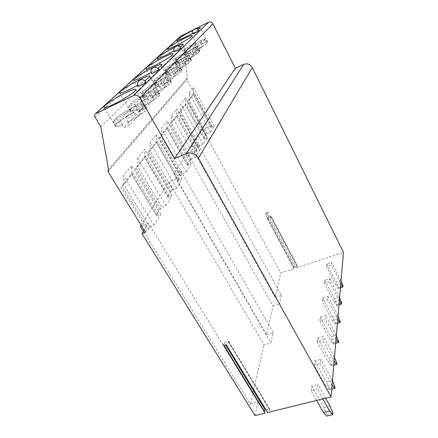 <?xml version="1.0" encoding="UTF-8"?>
<svg xmlns="http://www.w3.org/2000/svg" width="438" height="438" viewBox="0 0 438 438"><rect width="100%" height="100%" fill="white"/><g stroke="black" fill="none" stroke-linecap="round" stroke-linejoin="round"><path stroke-width="0.33" stroke-dasharray="2.19 1.64" d="M255.053 415.618L258.031 402.024L148.498 223.27L144.184 230.174M273.049 306.107L279.466 304.114L194.034 150.415L187.3 153.273L273.049 306.107L266.435 334.594L273.23 332.595L270.969 342.91L176.251 178.868L168.948 181.869L264.037 344.909L270.969 342.91M143.412 231.406L250.322 403.984L264.037 344.909M250.322 403.984L258.031 402.024M265.844 409.585L269.677 408.9L269.622 409.607L267.634 412.514M275.086 297.353L281.377 295.365L197.998 144.069L191.39 146.894L275.086 297.353L280.731 273.022L294.341 268.549L293.515 267.733L294.331 266.873L296.838 266.047L297.479 266.09L297.375 266.49L296.11 267.968L343.458 252.403M281.377 295.365L279.466 304.114M324.47 283.244L324.843 280.221L329.83 278.645L329.491 281.661L324.47 283.244L334.139 301.952L339.127 300.452L329.491 281.661M322.253 301.141L322.658 297.862L327.848 296.274L327.476 299.548L322.253 301.141L332.349 320.386L337.539 318.875L327.476 299.548M319.839 320.611L320.282 317.035L325.686 315.442L325.286 319.012L319.839 320.611L330.405 340.414L335.815 338.902L325.286 319.012M317.2 341.864L317.687 337.955L323.332 336.357L322.894 340.26L317.2 341.864L328.286 362.248L333.931 360.742L322.894 340.26M314.314 365.161L314.845 360.868L320.753 359.275L320.266 363.562L314.314 365.161L325.971 386.157L331.873 384.657L320.266 363.562M311.133 390.811L311.719 386.075L317.911 384.493L317.375 389.229L311.133 390.811L316.603 400.436M326.518 266.731L326.863 263.939L331.665 262.378L331.352 265.165L326.518 266.731L335.793 284.93L340.589 283.435L331.352 265.165M341.01 280.988L340.835 280.555L336.072 282.05L338.251 287.47L338.163 288.439L335.793 284.93M340.835 280.555L331.665 262.378M326.863 263.939L336.072 282.05M343.02 285.998L338.251 287.47M340.589 283.435L340.775 283.715M338.163 288.439L340.43 287.739M339.57 297.78L339.395 297.336L334.44 298.836L336.707 304.459L336.614 305.505L334.139 301.952M339.395 297.336L329.83 278.645M324.843 280.221L334.44 298.836M341.662 302.976L336.707 304.459M339.127 300.452L339.319 300.731M336.614 305.505L338.968 304.799M338.016 315.962L337.829 315.502L332.677 317.008L335.043 322.844L334.939 323.978L332.349 320.386M337.829 315.502L327.848 296.274M322.658 297.862L332.677 317.008M340.195 321.355L335.043 322.844M337.539 318.875L337.742 319.16M334.939 323.978L337.391 323.271M336.324 335.705L336.132 335.229L330.767 336.74L333.23 342.806L333.115 344.038L330.405 340.414M336.132 335.229L325.686 315.442M320.282 317.035L330.767 336.74M338.596 341.317L333.23 342.806M335.815 338.902L336.028 339.187M333.115 344.038L335.672 343.332M334.479 357.227L334.276 356.729L328.675 358.24L331.254 364.558L331.133 365.9L328.286 362.248M334.276 356.729L323.332 336.357M317.687 337.955L328.675 358.24M336.855 363.069L331.254 364.558M333.931 360.742L334.156 361.032M331.133 365.9L333.8 365.193M332.464 380.775L332.25 380.255L326.398 381.755L329.097 388.347L328.96 389.82L325.971 386.157M332.25 380.255L320.753 359.275M314.845 360.868L326.398 381.755M334.955 386.869L329.097 388.347M331.873 384.657L332.108 384.947M328.96 389.82L331.752 389.119M330.028 406.108L323.89 407.592L326.726 414.474L326.578 416.1M325.598 398.213L317.911 384.493M311.719 386.075L323.89 407.592M332.864 413.023L326.726 414.474M322.822 398.898L317.375 389.229M197.998 144.069L194.034 150.415M266.435 334.594L173.859 174.214L187.3 153.273M191.39 146.894L202.679 129.309L280.731 273.022M141.124 225.231L168.948 181.869M145.504 232.315L147.157 229.643L148.553 229.101L149.823 227.043L154.012 225.422L160.746 214.319L156.662 215.923L157.839 214.007L156.492 214.538L159.465 209.72L160.801 209.194L161.934 207.349L165.931 205.761L171.975 195.797L168.077 197.363L169.134 195.644L167.847 196.158L170.524 191.822L171.8 191.307L172.824 189.643L176.645 188.094L182.099 179.104L178.365 180.631L179.328 179.076L178.091 179.58L180.516 175.654L181.737 175.151L182.662 173.645L186.325 172.134L191.269 163.976L187.694 165.471L188.564 164.053L187.382 164.546L189.588 160.976L190.76 160.489L191.603 159.114L195.113 157.642L199.619 150.207L196.186 151.663L196.98 150.371L195.841 150.853L197.856 147.595L198.983 147.113L199.755 145.859L203.128 144.425L207.251 137.625L203.949 139.043L204.677 137.855L203.582 138.326L205.427 135.337L206.512 134.871L207.218 133.721L210.47 132.32L214.253 126.073L211.072 127.458L211.74 126.368L210.689 126.828L211.543 125.443L202.679 129.309M141.578 225.964L148.498 223.27M173.859 174.214L181.009 171.247L176.251 178.868M296.11 267.968L267.169 213.448L265.373 214.111L267.892 218.841L268.385 217.21L265.882 212.496L265.373 214.111M195.709 28.656L193.306 29.861M180.319 36.496L180.1 38.736L183.829 45.804L187.431 77.997L186.966 79.623L211.543 125.443M294.341 268.549L267.892 218.841L267.131 218.173L268.385 217.21M265.882 212.496L267.673 211.833L267.169 213.448M267.673 211.833L270.175 216.553L269.688 218.19L271.188 216.405L297.479 266.09M270.175 216.553L271.188 216.405M192.638 33.178L198.272 29.658M196.596 28.733L192.928 30.425M173.995 50.852L180.149 47.014M177.521 45.974L174.751 47.277M151.165 72.478L157.937 68.251M137.707 85.207L144.847 80.762M198.951 30.578C197.242 31.087 195.266 32.122 193.016 33.682L192.901 33.841M180.949 48.054C180.675 47.742 175.353 50.529 174.472 51.443L174.313 51.657M158.901 69.439C158.507 69.1 152.846 72.073 151.772 73.184L151.559 73.469M145.909 82.026C145.438 81.682 139.602 84.758 138.403 85.985L138.151 86.324M100.822 126.73L183.829 45.804M108.586 169.681L187.431 77.997M156.492 214.538L131.646 173.41L120.97 187.152L147.157 229.643M159.465 209.72L135.046 169.035L144.606 156.727L167.847 196.158M170.524 191.822L147.661 152.802L156.267 141.72L178.091 179.58M180.516 175.654L159.021 138.173L166.812 128.148L187.382 164.546M189.588 160.976L169.314 124.929L176.399 115.807L195.841 150.853M197.856 147.595L178.677 112.873L185.148 104.54L203.582 138.326M205.427 135.337L187.234 101.857L193.169 94.219L210.689 126.828M157.839 214.007L133.015 172.824L131.646 173.41M133.015 172.824L122.383 186.555L120.97 187.152M148.553 229.101L122.383 186.555M156.662 215.923L131.663 174.565L131.499 165.668L123.604 175.572L123.834 184.683L149.823 227.043M160.746 214.319L131.499 165.668M154.012 225.422L123.604 175.572M160.801 209.194L136.393 168.455L135.046 169.035M169.134 195.644L145.909 156.163L144.606 156.727M145.909 156.163L136.393 168.455M168.077 197.363L144.699 157.724L144.633 149.183L137.576 158.047L137.691 166.779L161.934 207.349M171.975 195.797L144.633 149.183M165.931 205.761L137.576 158.047M171.8 191.307L148.947 152.238L147.661 152.802M179.328 179.076L157.51 141.173L156.267 141.72M157.51 141.173L148.947 152.238M178.365 180.631L156.421 142.58L156.437 134.373L150.081 142.345L150.114 150.732L172.824 189.643M182.099 179.104L156.437 134.373M176.645 188.094L150.081 142.345M181.737 175.151L160.253 137.631L159.021 138.173M188.564 164.053L168.006 127.611L166.812 128.148M168.006 127.611L160.253 137.631M187.694 165.471L167.02 128.887L167.097 120.992L161.354 128.203L161.31 136.267L182.662 173.645M191.269 163.976L167.097 120.992M186.325 172.134L161.354 128.203M190.76 160.489L170.497 124.397L169.314 124.929M196.98 150.371L177.543 115.287L176.399 115.807M177.543 115.287L170.497 124.397M196.186 151.663L176.645 116.453L176.777 108.843L171.554 115.397L171.45 123.16L191.603 159.114M199.619 150.207L176.777 108.843M195.113 157.642L171.554 115.397M198.983 147.113L179.815 112.358L178.677 112.873M204.677 137.855L186.254 104.036L185.148 104.54M186.254 104.036L179.815 112.358M203.949 139.043L185.427 105.104L185.608 97.767L180.839 103.746L180.686 111.23L199.755 145.859M207.251 137.625L185.608 97.767M203.128 144.425L180.839 103.746M206.512 134.871L188.329 101.359L187.234 101.857M211.072 127.458L193.476 94.707L188.329 101.359M211.74 126.368L194.231 93.727L193.476 94.707L193.689 87.622L189.32 93.102L189.128 100.324L207.218 133.721M214.253 126.073L193.689 87.622M194.231 93.727L193.169 94.219M210.47 132.32L189.32 93.102M190.798 52.856L190.88 52.768C187.376 54.339 185.334 54.991 184.754 54.723C184.891 53.458 188.97 50.671 196.99 46.357L197.073 46.275C191.077 49.439 187.01 52.002 184.869 53.967L184.464 54.881C185.066 55.161 187.174 54.482 190.798 52.856L191.981 55.111L196.262 53.031L202.361 46.433L198.206 48.459L191.981 55.111M195.08 50.764L195.162 50.682C203.265 46.318 207.377 43.515 207.492 42.278C206.878 41.999 204.765 42.678 201.151 44.32L201.228 44.238C204.968 42.541 207.152 41.834 207.782 42.119L207.481 42.913C205.482 44.835 201.349 47.452 195.08 50.764L196.262 53.031M197.073 46.275L198.206 48.459M190.88 52.768L189.659 50.447L189.358 48.881L194.915 43.214L196.99 46.357M201.228 44.238L202.361 46.433M201.151 44.32L199.087 41.156L193.634 46.778L193.946 48.35L195.162 50.682M182.049 62.032L182.142 61.933C178.611 63.499 176.53 64.145 175.906 63.86C176.005 62.481 180.314 59.497 188.833 54.914L188.92 54.827C182.662 58.123 178.381 60.838 176.065 62.973L175.605 64.03C176.251 64.32 178.397 63.652 182.049 62.032L183.303 64.375L187.76 62.223L194.434 55.002L190.119 57.099L183.303 64.375M186.511 59.869L186.599 59.771C195.211 55.139 199.553 52.144 199.629 50.792C198.972 50.496 196.815 51.169 193.153 52.812L193.24 52.719C197.023 51.022 199.257 50.321 199.931 50.622L199.591 51.536C197.423 53.633 193.065 56.409 186.511 59.869L187.76 62.223M188.92 54.827L190.119 57.099M182.142 61.933L180.856 59.519L180.544 57.865L186.632 51.662L187.595 52.571L188.833 54.914M193.24 52.719L194.434 55.002M193.153 52.812L191.921 50.458L190.973 49.538L185 55.692L185.312 57.345L186.599 59.771M172.446 72.106L172.55 72.002C168.991 73.557 166.878 74.186 166.205 73.891C164.874 73.327 172.194 68.224 179.898 64.287L179.991 64.189C173.459 67.627 168.931 70.513 166.413 72.845L165.892 74.071C166.582 74.372 168.767 73.721 172.446 72.106L173.776 74.553L178.419 72.325L185.756 64.391L181.261 66.56L173.776 74.553M177.1 69.866L177.198 69.762C185.055 65.755 192.304 60.663 191.001 60.115C190.3 59.809 188.099 60.471 184.403 62.108L184.491 62.01C188.318 60.313 190.596 59.623 191.318 59.946L190.93 61.008C188.575 63.302 183.96 66.253 177.1 69.866L178.419 72.325M179.991 64.189L181.261 66.56M172.55 72.002L171.181 69.483L170.869 67.737L177.56 60.915L178.589 61.846L179.898 64.287M184.491 62.01L185.756 64.391M184.403 62.108L183.095 59.661L182.088 58.714L175.512 65.481L175.83 67.233L177.198 69.762M161.846 83.225L161.961 83.111C158.392 84.643 156.246 85.262 155.523 84.956C153.984 84.342 161.874 78.769 170.075 74.591L170.179 74.487C163.336 78.079 158.54 81.15 155.786 83.707L155.194 85.142C155.939 85.459 158.156 84.819 161.846 83.225L163.259 85.782L168.115 83.472L176.218 74.712L171.526 76.957L163.259 85.782M166.708 80.904L166.818 80.789C175.195 76.535 182.996 70.972 181.496 70.387C180.741 70.058 178.501 70.71 174.773 72.336L174.877 72.232C178.731 70.54 181.047 69.866 181.83 70.2L181.387 71.449C178.808 73.967 173.913 77.121 166.708 80.904L168.115 83.472M170.179 74.487L171.526 76.957M161.961 83.111L160.505 80.477L160.188 78.626L167.584 71.093L168.69 72.046L170.075 74.591M174.877 72.232L176.218 74.712M174.773 72.336L173.388 69.779L172.304 68.81L165.044 76.294L165.367 78.145L166.818 80.789M150.092 95.555L150.218 95.429C146.653 96.935 144.485 97.532 143.702 97.214C141.901 96.557 150.453 90.42 159.224 85.979L159.339 85.859C152.156 89.62 147.053 92.905 144.036 95.725C143.16 96.623 142.936 97.187 143.357 97.417C144.162 97.74 146.407 97.121 150.092 95.555L151.603 98.232L156.684 95.84L165.674 86.116L160.773 88.438L151.603 98.232M155.178 93.152L155.298 93.02C164.277 88.492 172.709 82.366 170.968 81.736C170.152 81.397 167.874 82.026 164.135 83.642L164.245 83.521C168.115 81.851 170.475 81.189 171.318 81.545L170.809 83.012C167.973 85.793 162.766 89.177 155.178 93.152L156.684 95.84M159.339 85.859L160.773 88.438M150.218 95.429L148.663 92.67L148.345 90.704L156.558 82.344L157.746 83.319L159.224 85.979M164.245 83.521L165.674 86.116M164.135 83.642L162.657 80.964L161.496 79.973L153.426 88.284L153.749 90.255L155.298 93.02M136.979 109.314L137.121 109.166C133.59 110.633 131.395 111.208 130.546 110.885C128.422 110.184 137.751 103.363 147.173 98.621L147.299 98.49C139.744 102.432 134.296 105.963 130.967 109.084C129.916 110.168 129.659 110.836 130.185 111.099C131.061 111.433 133.327 110.836 136.979 109.314L138.6 112.117L143.932 109.637L153.968 98.78L148.832 101.189L138.6 112.117M142.317 106.817L142.454 106.675C152.112 101.819 161.293 95.024 159.246 94.356C158.359 94 156.048 94.613 152.314 96.196L152.44 96.064C156.306 94.422 158.698 93.781 159.613 94.148L159.027 95.9C155.895 98.988 150.322 102.629 142.317 106.817L143.932 109.637M147.299 98.49L148.832 101.189M137.121 109.166L135.452 106.275L135.134 104.178L144.31 94.838L145.591 95.834L147.173 98.621M152.44 96.064L153.968 98.78M152.314 96.196L150.738 93.393L149.484 92.38L140.461 101.665L140.79 103.768L142.454 106.675M122.262 124.753L122.421 124.589C118.944 126.002 116.743 126.544 115.824 126.226C113.283 125.476 123.543 117.833 133.71 112.741L133.853 112.593C125.881 116.743 120.045 120.554 116.349 124.036C115.074 125.345 114.772 126.155 115.44 126.456C116.393 126.785 118.665 126.215 122.262 124.753L124.009 127.704L129.61 125.126L140.888 112.927L135.501 115.429L124.009 127.704M127.869 122.164L128.022 121.999C138.479 116.782 148.542 109.166 146.106 108.46C145.148 108.098 142.81 108.69 139.109 110.223L139.246 110.075C143.084 108.482 145.504 107.868 146.495 108.241C147.053 108.52 146.829 109.221 145.816 110.343C142.328 113.803 136.349 117.74 127.869 122.164L129.61 125.126M133.853 112.593L135.501 115.429M122.421 124.589L120.625 121.55L120.308 119.3L130.623 108.799L132.013 109.818L133.71 112.741M139.246 110.075L140.888 112.927M139.109 110.223L137.412 107.283L136.059 106.242L125.909 116.689L126.232 118.944L128.022 121.999M273.23 332.595L181.009 171.247M223.752 345.659L222.975 343.77L224.07 342.598L228.094 341.405L228.724 341.454L228.609 342.1L226.358 344.892M294.331 266.873L268.001 217.347M296.838 266.047L270.558 216.416M293.537 267.755L267.147 218.195M297.375 266.49L271.051 216.772M94.986 117.094L180.1 38.736M108.087 171.805L186.966 79.623M189.659 50.447C186.155 52.029 184.119 52.691 183.544 52.44C183.697 51.202 187.787 48.421 195.824 44.101M199.98 42.059C203.599 40.405 205.707 39.716 206.314 39.973C206.183 41.188 202.06 43.981 193.946 48.35M194.888 43.236C184.568 48.552 179.695 53.337 189.358 48.881M193.634 46.778C204.497 41.167 208.641 36.688 199.055 41.183M180.856 59.519C177.319 61.096 175.244 61.753 174.631 61.484C174.746 60.132 179.065 57.164 187.595 52.571M191.921 50.458C195.583 48.804 197.741 48.12 198.387 48.394C198.294 49.718 193.935 52.702 185.312 57.345M186.599 51.689C175.852 57.214 170.519 62.442 180.544 57.865M185 55.692C196.344 49.844 200.883 44.944 190.93 49.571M171.181 69.483C167.623 71.049 165.515 71.695 164.852 71.416C163.533 70.879 170.88 65.799 178.589 61.846M183.095 59.661C186.796 58.008 188.992 57.329 189.687 57.624C190.973 58.139 183.697 63.214 175.83 67.233M177.521 60.948C166.309 66.691 160.45 72.434 170.869 67.737M175.512 65.481C187.382 59.387 192.381 53.989 182.033 58.752M160.505 80.477C156.935 82.026 154.795 82.656 154.083 82.366C152.555 81.791 160.478 76.234 168.69 72.046M173.388 69.779C177.116 68.136 179.35 67.474 180.1 67.781C181.584 68.333 173.755 73.874 165.367 78.145M167.535 71.131C155.813 77.11 149.353 83.444 160.188 78.626M165.044 76.294C177.489 69.921 183.013 63.953 172.244 68.854M148.663 92.67C145.104 94.192 142.936 94.805 142.158 94.509C140.379 93.891 148.964 87.775 157.746 83.319M162.657 80.964C166.402 79.344 168.674 78.692 169.479 79.015C171.203 79.606 162.733 85.706 153.749 90.255M156.503 82.388C144.222 88.618 137.061 95.648 148.345 90.704M153.426 88.284C166.506 81.616 172.649 74.98 161.425 80.028M135.452 106.275C131.92 107.759 129.736 108.345 128.892 108.044C126.79 107.387 136.163 100.598 145.591 95.834M150.738 93.393C154.472 91.799 156.777 91.17 157.653 91.504C159.684 92.133 150.458 98.895 140.79 103.768M144.239 94.893C131.351 101.402 123.363 109.237 135.134 104.178M140.461 101.665C154.253 94.663 161.118 87.25 149.396 92.44M120.625 121.55C117.149 122.974 114.953 123.538 114.044 123.237C111.531 122.536 121.835 114.926 132.013 109.818M137.412 107.283C141.118 105.733 143.445 105.131 144.398 105.47C146.812 106.127 136.7 113.705 126.232 118.944M130.54 108.865C116.973 115.681 108.011 124.469 120.308 119.3M125.909 116.689C140.478 109.33 148.214 100.981 135.95 106.324M224.075 345.566L222.975 343.77M269.622 409.607L228.609 342.1M269.036 408.791L228.094 341.405M225.603 345.117L224.07 342.598M267.131 218.173L293.515 267.733M187.13 78.205L108.558 169.522M184.464 54.881L176.837 40.482M207.782 42.119L200.412 27.725M184.754 54.723L183.544 52.44L183.692 50.551C183.385 50.102 187.125 47.654 194.915 43.214M207.492 42.278L206.314 39.973C205.455 39.196 204.885 38.933 204.612 39.185L199.087 41.156M175.605 64.03L167.535 49.034M199.931 50.622L192.162 35.664M175.906 63.86L174.631 61.484C174.335 60.586 174.373 59.929 174.746 59.502C174.395 59.004 178.359 56.392 186.632 51.662M199.629 50.792L198.387 48.394C197.423 47.583 196.843 47.304 196.64 47.572L190.973 49.538M165.892 74.071L157.33 58.424M191.318 59.946L183.111 44.375M166.205 73.891L164.852 71.416C164.923 69.658 163.401 70.425 166.927 67.403C169.867 65.235 173.415 63.072 177.56 60.915M191.001 60.115L189.687 57.624L188.039 56.759C187.486 56.962 188.515 56.059 182.088 58.714M155.194 85.142L146.084 68.793M181.83 70.2L173.125 53.978M155.523 84.956L154.083 82.366C153.585 81.621 153.65 80.806 154.286 79.913C156.59 77.296 162.131 73.973 167.584 71.093M181.496 70.387L180.1 67.781C179.087 66.948 178.501 66.647 178.348 66.883C177.812 67.069 178.649 66.22 172.304 68.81M143.357 97.417L133.617 80.296M171.318 81.545L162.065 64.61M143.702 97.214L142.158 94.509L142.043 92.363C144.754 89.204 149.593 85.859 156.558 82.344M170.968 81.736L169.479 79.015C168.378 78.145 167.754 77.833 167.606 78.079C167.102 78.249 167.677 77.477 161.496 79.973M130.185 111.099L119.733 93.135M159.613 94.148L149.747 76.458M130.546 110.885L128.892 108.044L128.783 105.585C130.694 102.914 135.873 99.327 144.31 94.838M159.246 94.356L157.653 91.504C156.459 90.595 155.78 90.272 155.616 90.535C155.123 90.677 155.43 90.014 149.484 92.38M115.44 126.456L104.162 107.551M146.495 108.241L135.933 89.73M115.824 126.226L114.044 123.237C113.382 122.377 113.409 121.331 114.126 120.094C116.448 117.22 121.95 113.458 130.623 108.805M146.106 108.46L144.398 105.47C143.078 104.518 142.334 104.184 142.175 104.463C141.742 104.572 141.616 104.058 136.059 106.242M228.724 341.454L269.677 408.9"/><path stroke-width="0.66" d="M193.306 29.861L180.538 36.299L95.38 113.82L133.617 95.489C136.125 94.619 138.227 95.402 139.925 97.844L174.598 158.567L186.216 153.634C191.231 152.101 195.31 153.623 198.447 158.195L331.09 396.861L267.634 412.514L226.358 344.892L223.752 345.659L265.089 413.144L255.053 415.618L142 233.662L144.184 230.174M95.38 113.82C94.427 114.674 94.296 115.769 94.986 117.094L100.822 126.73L108.586 169.681L108.191 169.944L108.087 171.805L145.504 232.315L142 233.662M265.089 413.144L264.125 410.97L265.105 409.765L265.844 409.585M331.09 396.861L343.458 252.403L252.293 67.572C250.207 64.205 247.361 63.143 243.747 64.381L235.31 68.306L212.917 23.844C211.817 22.081 210.36 21.539 208.554 22.212L195.709 28.656M340.775 283.715L342.943 286.961L343.02 285.998L341.01 280.988M340.43 287.739L342.943 286.961M339.319 300.731L341.58 304.021L341.662 302.976L339.57 297.78M338.968 304.799L341.58 304.021M337.742 319.16L340.102 322.488L340.195 321.355L338.016 315.962M337.391 323.271L340.102 322.488M336.028 339.187L338.497 342.549L338.596 341.317L336.324 335.705M335.672 343.332L338.497 342.549M334.156 361.032L336.751 364.416L336.855 363.069L334.479 357.227M333.8 365.193L336.751 364.416M332.108 384.947L334.835 388.347L334.955 386.869L332.464 380.775M331.752 389.119L334.835 388.347M316.603 400.436L323.419 412.437L329.606 410.959L332.732 414.649L332.864 413.023L330.028 406.108L325.598 398.213M332.732 414.649L326.578 416.1L323.419 412.437M329.606 410.959L322.822 398.898M143.412 231.406L140.341 226.446L141.124 225.231M140.341 226.446L141.578 225.964M174.598 158.567L235.31 68.306M192.928 30.425C185.597 34.109 180.39 37.192 177.297 39.666L176.837 40.482C177.385 41.041 185.707 37.214 192.638 33.178M198.272 29.658L200.352 27.605L196.596 28.733M168.066 48.092L167.535 49.034C168.334 50.195 188.74 39.469 191.68 36.327L192.09 35.522C191.176 34.421 171.493 44.736 168.066 48.092M174.751 47.277C166.987 51.18 161.381 54.531 157.937 57.334L157.33 58.424C159.558 58.347 165.115 55.823 173.995 50.852M180.149 47.014L182.553 45.141L183.018 44.2C182.465 43.997 180.631 44.588 177.521 45.974M146.774 67.518L146.084 68.793C147.245 70.047 168.937 58.61 172.479 54.859L173.01 53.759C171.745 52.565 150.902 63.51 146.774 67.518M157.937 68.251L161.304 65.645L161.923 64.342C160.423 63.11 138.966 74.394 134.422 78.791C133.502 79.634 133.234 80.132 133.617 80.296C136.032 80.28 141.879 77.674 151.165 72.478M144.847 80.762L148.843 77.674C149.725 76.809 149.966 76.294 149.561 76.124C147.781 74.849 125.695 86.494 120.664 91.339C119.558 92.352 119.251 92.949 119.733 93.135C122.251 93.141 128.246 90.502 137.707 85.207M105.257 105.394C103.916 106.626 103.549 107.348 104.162 107.551C106.231 108.887 130.048 96.19 134.855 91.17C135.928 90.124 136.207 89.5 135.692 89.308C133.574 88.011 110.847 100.039 105.257 105.394M198.863 30.764L198.951 30.578C197.565 28.558 195.857 28.152 193.82 29.362C192.457 30.622 192.156 32.122 192.917 33.874C194.642 33.359 196.624 32.324 198.863 30.764M180.828 48.306L180.949 48.054C179.399 45.859 177.51 45.426 175.282 46.757C173.793 48.142 173.475 49.79 174.34 51.706C174.609 52.023 179.98 49.204 180.828 48.306M158.742 69.79L158.901 69.439C157.149 67.041 155.041 66.581 152.583 68.06C150.929 69.604 150.601 71.432 151.597 73.546C151.986 73.891 157.707 70.879 158.742 69.79M145.723 82.448L145.909 82.026C144.036 79.519 141.803 79.048 139.207 80.608C137.455 82.251 137.121 84.189 138.205 86.423C138.671 86.773 144.573 83.658 145.723 82.448M198.447 158.195L252.293 67.572M186.216 153.634L243.747 64.381M139.925 97.844L212.917 23.844M133.617 95.489L208.554 22.212M95.73 113.606L180.801 36.14M264.125 410.97L224.075 345.566M265.105 409.765L225.603 345.117M108.558 169.522L108.191 169.944M149.747 76.458L149.561 76.124M135.933 89.73L135.692 89.308"/></g></svg>
